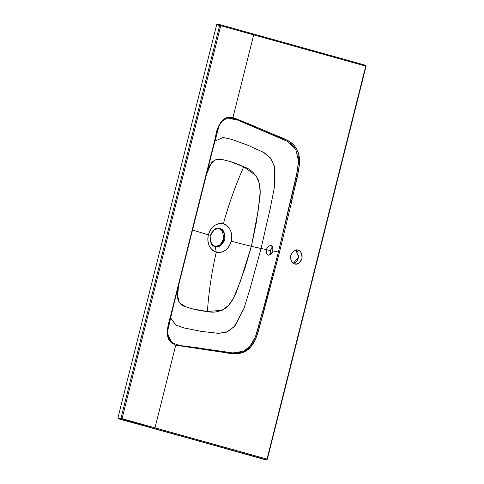 <?xml version="1.0" encoding="UTF-8"?>
<svg xmlns="http://www.w3.org/2000/svg" width="484" height="484" viewBox="0 0 484 484"><rect width="100%" height="100%" fill="white"/><g stroke="black" fill="none" stroke-linecap="round" stroke-linejoin="round"><path stroke-width="0.73" d="M267.198 459.183L366.055 66.229L365.735 66.12L267.198 459.183A0.811 0.659 -78.8 0 1 266.363 459.788A0.811 0.472 -74.4 0 0 267.023 459.098L154.983 427.844L175.74 345.207L171.39 342.763L167.906 337.106L167.295 329.858L167.996 326.192L215.658 136.446L217.6 128.811L220.952 121.95L226.554 117.787L232.937 117.503L253.695 34.866L220.746 25.676L122.041 418.654L267.023 459.098L365.735 66.12L253.695 34.866L232.937 117.503L251.341 124.902L287.847 140.578C291.059 142.242 293.619 144.468 295.518 147.263C297.569 150.282 298.858 153.791 299.372 157.784L299.536 163.731L298.688 169.721L290.811 205.21L279.462 252.309L258.014 332.024L255.31 339.774L251.069 346.508L245.334 351.317L238.733 353.629L232.078 353.568L175.74 345.207L154.983 427.844L117.945 417.789L216.65 24.817L217.485 24.212L220.444 24.793A0.811 0.659 -78.8 0 1 220.486 24.805L219.651 25.41L120.946 418.382L121.381 419.344L266.363 459.788L118.38 418.751L117.945 417.789L122.041 418.654A0.811 0.472 105.6 0 1 121.381 419.344L263.363 459.195A0.811 0.659 101.2 0 0 263.871 459.092M293.419 263.278L295.603 262.292L297.364 260.404L298.453 257.893L298.688 255.141M298.041 252.575L296.607 250.585M216.65 24.817L219.651 25.41A0.811 0.659 -78.8 0 1 220.438 24.793L217.443 24.2A0.811 0.659 101.2 0 0 216.65 24.817L117.945 417.789A0.811 0.659 101.2 0 0 118.38 418.751L121.381 419.344A0.811 0.659 -78.8 0 1 120.946 418.382L219.651 25.41L220.746 25.676L220.486 24.805A0.811 0.472 105.6 0 1 220.504 24.811A0.811 0.472 105.6 0 1 220.746 25.676L216.65 24.817M220.401 24.787L217.485 24.212A0.811 0.659 101.2 0 0 217.443 24.2M365.904 66.211L365.735 66.12A0.811 0.472 -74.4 0 0 365.493 65.249L365.735 66.12L220.746 25.676L122.041 418.654L121.381 419.344L263.363 459.195M298.071 250.149C300.8 250.494 302.083 253.301 301.913 258.571C299.584 263.242 297.152 265.014 294.623 263.889C291.894 263.55 290.612 260.743 290.781 255.467C293.11 250.803 295.543 249.03 298.071 250.149L300.068 251.269L301.502 253.259L302.149 255.824L301.913 258.571L300.83 261.082L299.064 262.975L296.88 263.962L294.623 263.889L292.626 262.776L291.193 260.779L290.545 258.214L290.781 255.467L291.87 252.957L293.631 251.069L295.815 250.083L297.721 250.065M294.925 263.968L294.623 263.889M293.31 263.302L298.592 257.222L295.924 250.059M272.619 246.882L270.193 250.67L266.551 249.641C266.956 247.282 268.42 245.86 270.937 245.376C271.252 245.128 271.863 245.757 272.77 247.263L272.807 250.918C272.401 253.271 270.955 254.699 268.469 255.189C267.948 255.292 267.325 254.657 266.611 253.301L266.551 249.641L270.193 250.67L270.399 254.717L269.987 251.934M206.505 174.3L209.578 165.855L215.253 159.859L222.622 159.605L229.791 161.408L243.67 166.762L256.006 175.559L259.291 183.321L260.174 192.202L258.208 210.358L251.371 246.356L266.551 249.641L266.611 253.301L268.36 255.165M268.91 245.89L271.155 245.436M267.023 459.098L266.363 459.788L267.349 459.201L366.055 66.229L365.487 65.249A0.811 0.472 -74.4 0 0 365.468 65.249L220.522 24.811M178.56 285.572L177.259 294.508L179.37 302.688L185.65 306.753L192.729 308.925L207.303 311.508L222.156 310.298L228.66 305.271L233.597 298.017L240.409 281.21L251.371 246.356L231.255 241.213C228.424 249.611 223.427 253.259 216.263 252.158L215.235 246.598C218.562 248.074 221.757 245.745 224.818 239.61C225.042 232.677 223.36 228.986 219.772 228.539C216.445 227.063 213.25 229.392 210.189 235.526C209.965 242.454 211.647 246.144 215.235 246.598L216.263 252.158C209.518 249.381 206.886 243.603 208.368 234.831L192.517 230.021L208.368 234.831C211.199 226.433 216.197 222.791 223.36 223.892C226.851 224.255 233.73 230.711 231.255 241.213C228.472 251.632 219.464 253.658 216.263 252.158C212.772 251.789 205.894 245.334 208.368 234.831C211.151 224.413 220.153 222.386 223.36 223.892C228.799 204.091 235.599 185.063 243.754 166.805C237.414 163.659 230.239 161.232 222.223 159.532C218.484 158.28 214.884 159.393 211.423 162.872L206.583 174.028M215.235 246.598L211.411 243.736L210.068 236.083L214.4 229.422L219.772 228.539L223.596 231.4L224.939 239.054L220.607 245.709L215.235 246.598M215.126 246.568L220.02 245.092L223.874 238.316L222.392 231.098L218.726 228.339M178.493 285.863L177.459 298.077C178.832 302.911 181.439 305.755 185.275 306.614C193.043 309.312 200.418 310.946 207.406 311.521C208.755 291.919 211.708 272.129 216.263 252.158C211.708 272.129 208.755 291.919 207.406 311.521C213.335 313.039 219.427 311.896 225.689 308.078C230.632 303.873 234.48 297.727 237.227 289.632L244.946 268.245L251.371 246.356L231.255 241.213C232.737 232.441 230.106 226.669 223.36 223.892C228.799 204.091 235.599 185.063 243.754 166.805C249.623 168.577 254.378 172.752 258.026 179.328C260.35 185.56 260.809 192.904 259.4 201.374L256.06 223.989L251.371 246.356L261.058 248.492L250.216 288.155L244.154 307.903L234.952 325.968L227.486 331.74L218.889 333.361L201.628 331.437L184.404 328.037L176.013 325.212L170.495 317.637L175.789 325.085L183.938 327.928L200.824 331.31L217.909 333.319L226.512 332.157L234.189 326.803L243.827 308.895L249.998 288.887L261.058 248.492L270.26 208.374L274.259 188.052L274.743 167.555L270.961 158.649L264.258 152.756L248.352 145.43L231.788 139.404L223.172 137.48L214.817 141.189L222.912 137.474L231.334 139.259L247.596 145.121L263.381 152.285L270.314 157.778L274.47 166.436L274.44 187.024L270.411 207.624L261.058 248.492L266.551 249.641L267.265 247.808M270.937 245.376L272.77 247.263L272.807 250.918L278.391 252.049C290.097 203.661 296.154 177.803 296.565 174.464L297.418 170.501M298.41 164.681C298.731 160.464 298.555 157.239 297.884 155.001L297.811 154.692M294.756 147.753L289.989 142.853M283.219 139.368L242.629 122.162C237.771 119.306 232.653 117.951 227.262 118.108M270.193 250.67L271.996 247.391M268.469 255.189L271.028 254.203L272.807 250.918L278.391 252.049L263.048 310.147C258.801 322.459 257.669 337.275 249.605 346.719C240.687 356.714 228.878 351.91 218.496 350.936L202.457 348.655C192.227 346.284 180.453 347.318 171.554 342.206L167.579 333.615M174.99 344.263L174.155 343.93M231.31 352.685L188.433 346.574M255.231 337.221L249.901 346.393L243.519 351.257L233.137 352.896M171.554 342.206L168.468 337.523L167.518 331.455L173.484 305.719L212.331 151.075L219.119 125.634L222.67 120.71L227.51 118.042L237.638 120.099L287.919 141.564L295.706 149.308L298.598 161.118L296.656 174.046L278.391 252.049L265.813 300.098L255.691 335.92M232.937 117.503C223.529 114.496 216.705 126.245 215.658 136.446L170.737 315.29C168.384 324.286 164.034 336.344 171.39 342.763L175.74 345.207L225.496 352.685C233.887 354.361 244.051 355.244 251.069 346.508C257.905 338.28 259.122 326.391 262.528 316.149L279.462 252.309L290.811 205.21C293.619 189.462 299.802 173.732 299.372 157.784C297.333 140.215 280.829 138.212 269.636 132.622L232.937 117.503M278.391 252.049L279.462 252.309L278.391 252.049M167.518 331.455L168.88 324.068L192.971 228.2L192.65 228.091L192.971 228.2L217.897 129.01L219.119 125.634M217.056 246.465L219.917 245.164L222.241 242.678L223.662 239.38L223.971 235.768M223.124 232.399L221.242 229.779M266.406 459.8L263.405 459.207M220.444 24.793L365.487 65.249M215.701 246.707L214.545 246.477"/></g></svg>
